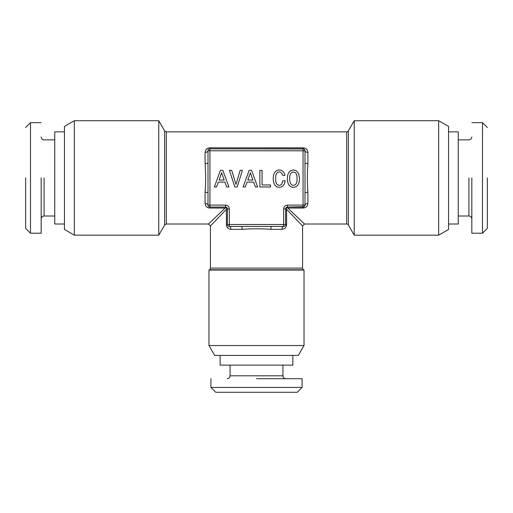 <?xml version="1.0" encoding="UTF-8"?>
<svg xmlns="http://www.w3.org/2000/svg" width="513" height="513" viewBox="0 0 513 513"><rect width="100%" height="100%" fill="white"/><g stroke="black" fill="none" stroke-linecap="round" stroke-linejoin="round"><path stroke-width="0.77" d="M290.647 183.686L289.858 181.589L289.595 178.678L289.858 175.792L290.647 173.67L291.859 172.381L293.436 171.926L294.988 172.381L296.2 173.689L296.989 175.812L296.989 181.564L296.2 183.686L294.988 184.975L293.436 185.405L291.859 184.975L290.647 183.686M287.306 178.678L287.735 182.397L288.973 185.142L290.903 186.835L293.436 187.405L295.937 186.835L297.893 185.142L299.111 182.397L299.566 178.678L298.585 173.477L295.937 170.54L293.436 169.944L290.884 170.54L288.947 172.214L287.735 174.959L287.306 178.678M222.847 170.374L220.41 170.374L214.376 186.956L216.569 186.956L218.314 182.089L224.918 182.089L226.663 186.956L228.907 186.956L222.847 170.374M237.186 186.956L242.405 170.374L240.142 170.374L235.986 184.475L231.722 170.374L229.452 170.374L234.794 186.956L237.186 186.956M251.569 170.374L249.132 170.374L243.098 186.956L245.291 186.956L247.035 182.089L253.64 182.089L255.384 186.956L257.629 186.956L251.569 170.374M262.066 170.399L259.867 170.399L259.867 186.956L270.511 186.956L270.511 184.949L262.066 184.949L262.066 170.399M284.561 183.616L285.228 180.8L282.939 180.8L281.675 184.238L280.579 185.116L279.29 185.405L277.738 184.975L276.52 183.686L275.712 181.589L275.712 175.792L276.494 173.67L277.713 172.381L279.29 171.926L280.431 172.163L282.176 173.907L282.701 175.382L284.965 175.382L284.253 173.118L283.009 171.4L281.316 170.329L279.29 169.944L276.757 170.54L274.827 172.214L273.589 174.959L273.16 178.678L273.589 182.397L274.827 185.142L276.757 186.835L279.29 187.405L281.509 186.956L283.298 185.693L284.561 183.616M304.748 206.053L304.998 205.091A1.943 1.943 0 0 1 303.061 207.034L287.536 207.034L303.061 207.034L303.061 205.091L304.998 205.091L304.998 150.777L303.061 150.777L303.061 148.834L209.939 148.834L209.939 150.777L208.002 150.777L208.002 205.091L225.464 205.091C227.817 205.322 229.112 206.617 229.343 208.971L229.343 224.489L283.657 224.489L283.657 208.971C283.888 206.617 285.183 205.322 287.536 205.091L303.061 205.091L303.061 150.777L209.939 150.777L209.939 207.034L225.464 207.034L209.939 207.034A1.943 1.943 0 0 1 208.002 205.091A2.911 1.616 0 0 0 205.091 203.481C205.514 206.393 207.137 207.912 209.939 208.041L225.124 208.041L208.49 224.008L210.426 225.944L226.393 209.31L226.951 207.733L226.393 209.31L226.393 224.521M229.343 208.971L227.4 208.971A1.943 1.943 0 0 0 225.464 207.034L226.951 207.733M225.464 205.091L225.464 207.034L209.939 207.034L225.464 207.034A1.943 1.943 0 0 1 227.4 208.971L227.4 224.489L226.393 224.489C226.534 227.323 228.054 228.945 230.953 229.343L242.181 229.343C250.132 228.631 263.092 228.644 270.819 229.343L282.047 229.343A2.911 1.616 -90 0 1 283.657 226.432L241.277 226.432C241.822 226.618 242.123 227.586 242.181 229.343M241.277 226.432L229.343 226.432L229.343 224.489L227.413 224.713M210.426 225.944L210.426 268.107L302.574 268.107L302.574 225.944L286.607 209.31L286.607 224.489L283.657 224.489L283.657 226.432A1.943 1.943 0 0 0 285.6 224.489L285.6 208.971L285.6 224.489L286.607 224.489C286.478 227.297 284.959 228.913 282.047 229.343M304.145 206.701L287.536 207.034A1.943 1.943 0 0 0 285.6 208.971L286.299 207.483L287.876 208.041L304.51 224.008L346.673 224.008A1.943 1.943 180 0 1 348.353 224.976L354.233 235.159L354.233 120.709L348.353 130.892A1.943 1.943 0 0 1 346.673 131.86L346.673 224.008M230.953 229.343C230.856 227.573 230.324 226.605 229.343 226.432A1.943 1.943 0 0 1 227.4 224.489M271.723 226.432C271.172 226.611 270.87 227.58 270.819 229.343M303.767 148.969L209.939 148.834L209.939 147.827C207.105 147.968 205.489 149.488 205.091 152.387C206.861 152.29 207.829 151.752 208.002 150.777A1.943 1.943 0 0 1 209.939 148.834L303.061 148.834A1.943 1.943 0 0 1 304.998 150.777L304.966 150.431M304.998 162.711C305.184 163.256 306.152 163.557 307.909 163.615C307.197 172.714 307.197 182.262 307.909 192.253L307.909 203.481C307.479 206.399 305.863 207.919 303.061 208.041L287.876 208.041M304.998 193.157C305.177 192.606 306.146 192.304 307.909 192.253M208.002 193.157C207.823 192.606 206.854 192.304 205.091 192.253C205.79 184.526 205.803 171.566 205.091 163.615C206.848 163.557 207.816 163.256 208.002 162.711M208.958 206.765L208.316 206.149M225.932 207.733L225.124 208.041M228.035 225.925L227.689 225.515M285.331 225.476L284.715 226.118M286.049 207.733L286.607 209.31L286.049 207.733M304.658 149.674L304.998 150.777A2.911 1.616 0 0 0 307.909 152.387L307.909 163.615M304.998 205.091C305.171 204.11 306.139 203.578 307.909 203.481C306.152 203.584 305.184 204.116 304.998 205.091M209.913 147.827L303.061 147.827C305.921 148.007 307.537 149.533 307.909 152.387M164.647 130.892L164.647 224.976L158.767 235.159L158.767 120.709L164.647 130.892L166.327 131.86L346.673 131.86M164.647 224.976L166.327 224.008L208.49 224.008M208.195 149.937L208.919 149.123M219.077 180.063L221.629 172.759L224.181 180.063L219.077 180.063M247.798 180.063L250.35 172.759L252.903 180.063L247.798 180.063M226.983 226.881L228.343 228.471M207.553 148.417L205.963 149.777M208.002 205.091L208.002 202.18L208.002 205.091M287.536 205.091L287.536 207.034A1.943 1.943 0 0 0 285.6 208.971L283.657 208.971M438.66 235.159L448.554 229.452L448.554 126.416L438.66 120.709L438.66 235.159L354.233 235.159M438.66 120.709L354.233 120.709M74.34 120.709L74.34 235.159L64.446 229.452L64.446 126.416L74.34 120.709L158.767 120.709M74.34 235.159L158.767 235.159M448.554 224.008L458.25 224.008L458.25 131.86L448.554 131.86M64.446 131.86L54.75 131.86L54.75 224.008L64.446 224.008M487.35 177.934L487.35 228.368L482.502 233.223L482.502 122.645L487.35 127.493M471.832 177.934L471.832 233.223L482.502 233.223M25.65 177.934L25.65 228.368L30.498 233.223L30.498 122.645L25.65 127.493M30.498 233.223L41.168 233.223L41.168 177.934M256.5 387.443L302.086 387.443L297.239 392.291L215.761 392.291L210.914 387.443L256.5 387.443M302.086 387.443L302.086 378.716L256.5 378.716M292.872 355.438L292.872 365.134L220.128 365.134L220.128 355.438M208.971 345.544L214.684 355.438L298.316 355.438L304.029 345.544L304.029 270.069L208.971 270.069L208.971 345.544L304.029 345.544M302.574 268.107A1.943 1.943 0 0 0 303.542 269.787L304.029 270.069M210.426 268.107A1.943 1.943 0 0 1 209.458 269.787L208.971 270.069M209.939 207.034L209.939 208.041M303.061 207.034L303.061 208.041M304.51 224.008L302.574 225.944M205.091 192.253L205.091 203.481M205.091 152.387L205.091 163.615M166.327 131.86L166.327 224.008M303.061 148.61L303.061 147.827M348.353 130.892L348.353 224.976M227.4 208.971A1.943 1.943 0 0 0 225.464 207.034M287.536 207.034A1.943 1.943 0 0 0 285.6 208.971M468.92 177.934L468.92 216.005C470.671 216.159 471.639 217.134 471.832 218.916M44.08 177.934L44.08 216.005C42.329 216.159 41.361 217.134 41.168 218.916M282.932 365.134L282.932 375.805L230.068 375.805C229.914 377.555 228.945 378.523 227.156 378.716M303.542 269.787L209.458 269.787M227.714 225.54L228.15 226.021M228.189 226.053L229.106 226.419M304.094 206.733L304.921 205.636M304.94 150.309L304.049 149.11M458.25 216.005L468.92 216.005M458.25 139.863L468.92 139.863C470.671 139.709 471.639 138.734 471.832 136.952M54.75 139.863L44.08 139.863C42.329 139.709 41.361 138.734 41.168 136.952M54.75 216.005L44.08 216.005M471.832 122.645L482.502 122.645M41.168 122.645L30.498 122.645M210.914 378.716L210.914 387.443M282.932 375.805C283.086 377.555 284.055 378.523 285.844 378.716M230.068 365.134L230.068 375.805"/></g></svg>
